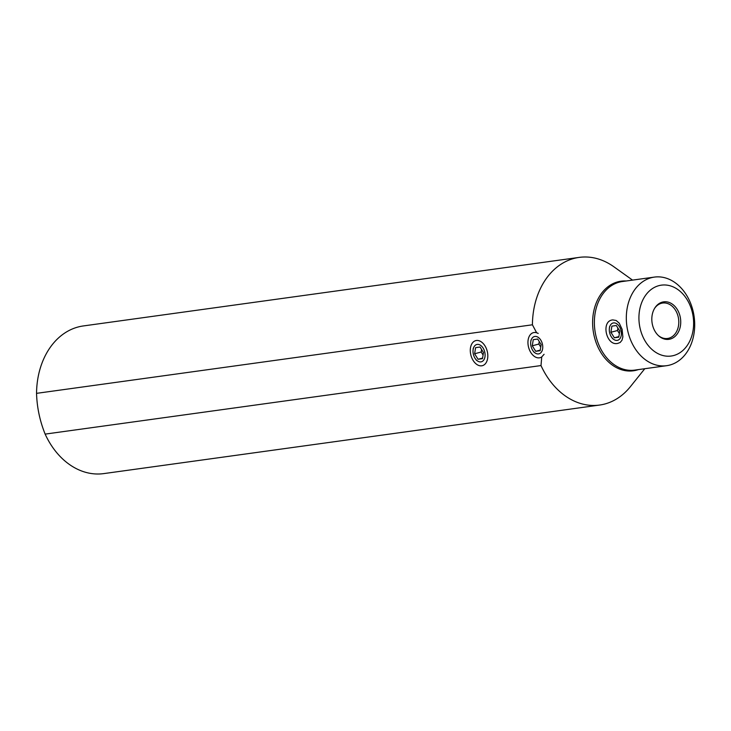 <?xml version="1.0" encoding="UTF-8"?>
<svg xmlns="http://www.w3.org/2000/svg" width="731" height="731" viewBox="0 0 731 731"><rect width="100%" height="100%" fill="white"/><g stroke="black" fill="none" stroke-linecap="round" stroke-linejoin="round"><path stroke-width="1.1" d="M692.613 313.617A35.773 27.166 -97.9 0 1 673.635 355.54A35.773 27.166 -97.9 0 1 639.936 327.57A35.773 27.166 -97.9 0 1 658.905 285.647A35.773 27.166 -97.9 0 1 692.613 313.617M670.172 339.074A18.924 14.364 82.1 0 0 680.205 316.907A18.924 14.364 82.1 0 0 662.377 302.113A18.924 14.364 82.1 0 0 654.775 308.071A18.924 14.364 82.1 0 0 658.604 335.776A18.924 14.364 82.1 0 0 670.172 339.074M654.382 277.095A44.719 33.955 82.1 0 1 693.436 312.667A44.719 33.955 82.1 0 1 669.715 365.071A44.719 33.955 -97.9 0 1 666.635 365.692A44.719 33.955 -97.9 0 1 627.189 328.091A44.719 33.955 -97.9 0 1 651.303 277.716A44.719 33.955 82.1 0 1 654.382 277.095L622.437 281.508A44.719 33.955 82.1 0 0 619.358 282.129A44.719 33.955 82.1 0 0 595.244 332.504A44.719 33.955 82.1 0 0 634.682 370.114L666.635 365.692M617.805 343.387L620.153 342.483L621.98 340.271L622.867 336.973L622.118 329.343L619.23 323.148L616.169 320.48L612.861 319.922C600.626 320.571 606.127 346.421 617.805 343.387M544.092 354.288L541.735 356.929L541.004 365.564A74.535 56.589 82.1 0 0 599.603 405.056A74.535 56.589 82.1 0 0 604.738 404.024A74.535 56.589 82.1 0 0 630.387 386.672L644.788 368.716M632.534 280.11L613.812 266.733A74.535 56.589 82.1 0 0 579.19 257.394A74.535 56.589 82.1 0 0 574.054 258.418A74.535 56.589 82.1 0 0 532.415 324.792L536.636 332.751L538.217 333.418M541.004 365.564L45.139 434.113A74.535 56.589 82.1 0 0 103.738 473.606L599.603 405.056M579.19 257.394L83.325 325.944A74.535 56.589 82.1 0 0 78.19 326.976A74.535 56.589 82.1 0 0 36.55 393.351C36.952 407.277 39.812 420.864 45.139 434.113M36.55 393.351L532.415 324.792M536.636 332.751A12.957 8.397 -104.8 0 0 534.041 332.523A12.957 8.397 -104.8 0 0 528.358 346.339A12.957 8.397 -104.8 0 0 539.377 357.834A12.957 8.397 -104.8 0 0 541.735 356.929M481.72 365.811A12.957 8.397 -104.8 0 0 485.932 363.005A12.957 8.397 -104.8 0 0 487.166 350.999A12.957 8.397 -104.8 0 0 480.148 341.185A12.957 8.397 -104.8 0 0 476.384 340.491A12.957 8.397 -104.8 0 0 470.7 354.307A12.957 8.397 -104.8 0 0 481.72 365.811M654.51 308.5A17.891 13.578 -97.9 0 1 661.436 303.283A17.891 13.578 -97.9 0 1 662.67 303.036A17.891 13.578 -97.9 0 1 678.45 318.076A17.891 13.578 -97.9 0 1 668.801 338.225A17.891 13.578 -97.9 0 1 667.567 338.471A17.891 13.578 -97.9 0 1 658.229 335.428M617.174 340.39A8.946 5.793 75.2 0 1 611.774 337.457A8.946 5.793 75.2 0 1 609.371 328.374A8.946 5.793 75.2 0 1 613.492 322.919A8.946 5.793 75.2 0 1 621.103 330.86A8.946 5.793 75.2 0 1 617.174 340.39M614.342 337.786L618.782 337.174L619.778 331.042L616.324 325.523L611.893 326.136L610.897 332.267L614.342 337.786L618.874 336.589M619.367 333.546L617.485 330.522L610.897 332.267M617.485 330.522L617.887 328.018M538.555 353.914A8.946 5.793 75.2 0 1 533.146 350.99A8.946 5.793 75.2 0 1 530.743 341.898A8.946 5.793 75.2 0 1 534.873 336.443A8.946 5.793 75.2 0 1 542.475 344.383A8.946 5.793 75.2 0 1 538.555 353.914M535.722 351.309L540.163 350.697L541.15 344.566L537.705 339.047L533.264 339.659L532.278 345.79L535.722 351.309L540.255 350.112M540.748 347.07L538.857 344.045L532.278 345.79M538.857 344.045L539.268 341.541M480.897 361.891A8.946 5.793 75.2 0 1 475.488 358.958A8.946 5.793 75.2 0 1 473.085 349.866A8.946 5.793 75.2 0 1 477.215 344.411A8.946 5.793 75.2 0 1 484.817 352.351A8.946 5.793 75.2 0 1 480.897 361.891M478.065 359.277L482.497 358.665L483.493 352.534L480.048 347.024L475.607 347.636L474.611 353.767L478.065 359.277L482.597 358.08M483.09 355.038L481.199 352.022L474.611 353.767M481.199 352.022L481.601 349.519M626.12 280.996A45.221 34.339 82.1 0 0 617.859 281.828A45.221 34.339 82.1 0 0 593.892 334.825A45.221 34.339 82.1 0 0 636.491 370.169A45.221 34.339 82.1 0 0 638.373 369.603M611.774 337.457L612.779 338.818M609.371 328.374L609.572 326.702M533.146 350.99L534.16 352.342M530.743 341.898L530.944 340.226M475.488 358.958L476.502 360.31M473.085 349.866L473.286 348.194"/></g></svg>
